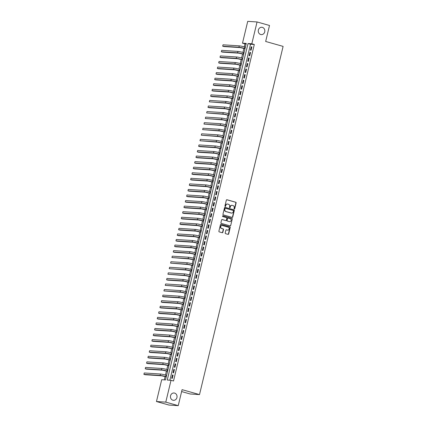 <?xml version="1.0" encoding="UTF-8"?>
<svg xmlns="http://www.w3.org/2000/svg" width="427" height="427" viewBox="0 0 427 427"><rect width="100%" height="100%" fill="white"/><g stroke="black" fill="none" stroke-linecap="round" stroke-linejoin="round"><path stroke-width="0.64" d="M234.295 209.006A0.395 0.352 93.7 0 0 234.727 208.718L236.12 202.921A0.566 0.507 93.7 0 0 235.763 202.233L226.961 199.745A0.566 0.507 93.7 0 0 226.342 200.151L224.949 205.953A0.395 0.352 93.7 0 0 225.632 206.145L225.814 205.398A1.804 1.617 93.7 0 1 227.794 204.09L228.53 204.298A1.804 1.617 93.7 0 1 229.673 206.492L229.496 207.239A0.395 0.352 93.7 0 0 230.18 207.431L230.361 206.684A1.804 1.617 93.7 0 1 232.341 205.376L233.078 205.584A1.804 1.617 93.7 0 1 234.22 207.773L234.044 208.525A0.395 0.352 93.7 0 0 234.295 209.006M234.236 208.984A0.395 0.352 93.7 0 0 234.476 208.702L235.869 202.905A0.566 0.507 93.7 0 0 235.512 202.217L226.742 199.74M225.141 206.412A0.395 0.352 93.7 0 0 225.381 206.129L225.814 205.398M229.689 207.698A0.395 0.352 93.7 0 0 229.929 207.415L230.361 206.684M174.6 393.096A3.672 3.299 93.7 0 0 173.981 392.989A3.672 3.299 93.7 0 0 170.49 396.101A3.672 3.299 93.7 0 0 172.892 400.216A3.672 3.299 93.7 0 0 173.511 400.323A3.672 3.299 93.7 0 0 177.002 397.217A3.672 3.299 93.7 0 0 174.6 393.096M262.402 27.381A3.672 3.299 93.7 0 0 261.783 27.275A3.672 3.299 93.7 0 0 258.292 30.381A3.672 3.299 93.7 0 0 260.689 34.502A3.672 3.299 93.7 0 0 261.308 34.608A3.672 3.299 93.7 0 0 264.799 31.502A3.672 3.299 93.7 0 0 262.402 27.381M225.221 232.982A0.566 0.507 93.7 0 0 225.579 233.665L228.05 234.364A0.566 0.507 93.7 0 0 228.669 233.959L230.212 227.516A0.566 0.507 93.7 0 0 229.854 226.828L221.053 224.34A0.566 0.507 93.7 0 0 220.433 224.751L218.891 231.194A0.566 0.507 93.7 0 0 219.248 231.877L222.227 232.72A0.566 0.507 93.7 0 0 222.851 232.309L223.513 229.555A0.566 0.507 93.7 0 0 223.156 228.872L221.672 228.45A1.505 1.356 93.7 0 1 222.376 225.531L228.167 227.169A1.505 1.356 93.7 0 1 227.719 230.132A1.505 1.356 93.7 0 1 227.468 230.089L226.502 229.817A0.566 0.507 93.7 0 0 225.883 230.222L225.221 232.982M257.054 21.953L269.506 25.476L265.669 41.467L283.106 46.394L199.51 394.591L182.078 389.659L178.235 405.65L165.783 402.127L156.458 401.524L161.7 379.694L165.479 379.939L246.267 43.426L242.488 43.18L247.729 21.35L257.054 21.953L251.813 43.784L248.034 43.538L167.245 380.051L171.024 380.297L165.783 402.127M171.024 380.297L173.517 381.001L254.305 44.488L251.813 43.784M232.123 217.386A0.566 0.507 93.7 0 0 232.742 216.98L234.29 210.538A0.566 0.507 93.7 0 0 233.932 209.849L225.13 207.362A0.566 0.507 93.7 0 0 224.511 207.768L222.963 214.21A0.566 0.507 93.7 0 0 223.321 214.898L232.123 217.386M232.251 219.024L230.708 225.467A0.566 0.507 93.7 0 1 230.084 225.872L221.282 223.385A0.566 0.507 93.7 0 1 220.924 222.702L221.586 219.942A0.566 0.507 93.7 0 1 222.211 219.537L225.776 220.545A0.566 0.507 93.7 0 0 226.395 220.14L226.838 218.309A0.566 0.507 93.7 0 0 226.481 217.626L222.761 216.574A0.395 0.352 93.7 0 1 222.947 215.811L231.893 218.341A0.566 0.507 93.7 0 1 232.251 219.024L230.708 225.467M251.076 50.21L251.877 46.874L251.247 46.831L250.446 50.167L251.076 50.21M249.742 55.772L250.542 52.436L249.912 52.393L249.112 55.729L249.742 55.772M248.402 61.333L249.208 57.997L248.578 57.955L247.772 61.296L248.402 61.333M247.068 66.895L247.868 63.559L247.238 63.516L246.438 66.858L247.068 66.895M245.733 72.457L246.534 69.121L245.904 69.083L245.103 72.419L245.733 72.457M244.399 78.018L245.199 74.682L244.57 74.645L243.769 77.981L244.399 78.018M243.064 83.585L243.865 80.244L243.235 80.207L242.435 83.543L243.064 83.585M241.73 89.147L242.531 85.806L241.901 85.768L241.1 89.104L241.73 89.147M240.39 94.709L241.191 91.373L240.561 91.33L239.76 94.666L240.39 94.709M239.056 100.27L239.857 96.934L239.227 96.892L238.426 100.228L239.056 100.27M237.722 105.832L238.522 102.496L237.892 102.453L237.092 105.789L237.722 105.832M236.387 111.394L237.188 108.058L236.558 108.015L235.757 111.351L236.387 111.394M235.053 116.955L235.853 113.619L235.224 113.577L234.423 116.918L235.053 116.955M233.713 122.517L234.519 119.181L233.889 119.138L233.083 122.48L233.713 122.517M232.379 128.079L233.179 124.743L232.55 124.7L231.749 128.041L232.379 128.079M231.044 133.64L231.845 130.304L231.215 130.267L230.415 133.603L231.044 133.64M229.71 139.207L230.511 135.866L229.881 135.829L229.08 139.165L229.71 139.207M228.376 144.769L229.176 141.428L228.546 141.39L227.746 144.726L228.376 144.769M227.036 150.331L227.842 146.995L227.212 146.952L226.406 150.288L227.036 150.331M225.702 155.892L226.502 152.556L225.872 152.514L225.072 155.85L225.702 155.892M224.367 161.454L225.168 158.118L224.538 158.075L223.737 161.411L224.367 161.454M223.033 167.016L223.833 163.68L223.204 163.637L222.403 166.973L223.033 167.016M221.698 172.577L222.499 169.241L221.869 169.199L221.069 172.54L221.698 172.577M220.364 178.139L221.165 174.803L220.535 174.76L219.734 178.102L220.364 178.139M219.024 183.701L219.825 180.365L219.195 180.322L218.394 183.663L219.024 183.701M217.69 189.262L218.491 185.926L217.861 185.889L217.06 189.225L217.69 189.262M216.356 194.829L217.156 191.488L216.526 191.451L215.726 194.787L216.356 194.829M215.021 200.391L215.822 197.05L215.192 197.012L214.391 200.348L215.021 200.391M213.687 205.953L214.487 202.617L213.858 202.574L213.057 205.91L213.687 205.953M212.347 211.514L213.153 208.179L212.523 208.136L211.717 211.472L212.347 211.514M211.013 217.076L211.813 213.74L211.184 213.697L210.383 217.033L211.013 217.076M209.678 222.638L210.479 219.302L209.849 219.259L209.049 222.595L209.678 222.638M208.344 228.199L209.145 224.864L208.515 224.821L207.714 228.162L208.344 228.199M207.01 233.761L207.81 230.425L207.18 230.383L206.38 233.724L207.01 233.761M205.675 239.323L206.476 235.987L205.846 235.944L205.04 239.285L205.675 239.323M204.336 244.884L205.136 241.549L204.506 241.511L203.706 244.847L204.336 244.884M203.001 250.452L203.802 247.11L203.172 247.073L202.371 250.409L203.001 250.452M201.667 256.013L202.467 252.672L201.838 252.635L201.037 255.97L201.667 256.013M200.332 261.575L201.133 258.234L200.503 258.196L199.703 261.532L200.332 261.575M198.998 267.137L199.799 263.801L199.169 263.758L198.368 267.094L198.998 267.137M197.658 272.698L198.464 269.362L197.829 269.32L197.028 272.656L197.658 272.698M196.324 278.26L197.125 274.924L196.495 274.881L195.694 278.217L196.324 278.26M194.99 283.822L195.79 280.486L195.16 280.443L194.36 283.784L194.99 283.822M193.655 289.383L194.456 286.047L193.826 286.005L193.025 289.346L193.655 289.383M192.321 294.945L193.121 291.609L192.492 291.566L191.691 294.908L192.321 294.945M190.981 300.507L191.787 297.171L191.157 297.133L190.351 300.469L190.981 300.507M189.647 306.074L190.447 302.732L189.818 302.695L189.017 306.031L189.647 306.074M188.312 311.635L189.113 308.294L188.483 308.257L187.683 311.593L188.312 311.635M186.978 317.197L187.779 313.856L187.149 313.818L186.348 317.154L186.978 317.197M185.644 322.759L186.444 319.423L185.814 319.38L185.014 322.716L185.644 322.759M184.309 328.32L185.11 324.984L184.48 324.942L183.679 328.278L184.309 328.32M182.969 333.882L183.77 330.546L183.14 330.503L182.34 333.839L182.969 333.882M181.635 339.444L182.436 336.108L181.806 336.065L181.005 339.406L181.635 339.444M180.301 345.005L181.101 341.669L180.472 341.627L179.671 344.968L180.301 345.005M178.966 350.567L179.767 347.231L179.137 347.188L178.337 350.53L178.966 350.567M177.632 356.129L178.433 352.793L177.803 352.755L177.002 356.091L177.632 356.129M176.292 361.696L177.098 358.354L176.468 358.317L175.662 361.653L176.292 361.696M174.958 367.257L175.759 363.916L175.129 363.879L174.328 367.215L174.958 367.257M173.624 372.819L174.424 369.478L173.794 369.44L172.994 372.776L173.624 372.819M254.305 44.488L250.526 44.243L169.861 380.222M172.46 375.002L171.659 378.338L172.289 378.381L173.09 375.045L172.46 375.002L173.058 375.173M246.139 43.96L244.981 43.885L244.265 46.863M243.902 48.379L242.931 52.425M242.568 53.941L241.597 57.992M241.228 59.502L240.257 63.554M239.894 65.064L238.923 69.115M238.56 70.626L237.588 74.677M237.225 76.193L236.254 80.239M235.891 81.754L234.919 85.8M234.551 87.316L233.58 91.362M233.217 92.878L232.245 96.924M231.882 98.44L230.911 102.485M231.653 104.316L230.564 104.007L229.577 108.047M229.214 109.563L228.242 113.614M228.979 115.439L227.895 115.13L226.902 119.176M227.644 121.001L226.561 120.692L225.568 124.737M226.31 126.563L225.226 126.253L224.234 130.299M224.976 132.124L223.892 131.82L222.899 135.861M223.641 137.686L222.552 137.382L221.565 141.422M222.302 143.248L221.218 142.944L220.231 146.984M219.862 148.5L218.891 152.546M218.528 154.062L217.556 158.107M217.194 159.623L216.222 163.669M215.859 165.185L214.888 169.236M214.525 170.747L213.553 174.798M213.19 176.308L212.214 180.359M211.851 181.87L210.879 185.921M210.516 187.437L209.545 191.483M209.182 192.999L208.211 197.044M207.848 198.56L206.876 202.606M206.513 204.122L205.542 208.168M205.173 209.684L204.202 213.73M203.839 215.245L202.868 219.291M202.505 220.807L201.533 224.858M201.17 226.369L200.199 230.42M199.836 231.93L198.865 235.982M198.496 237.492L197.525 241.543M197.162 243.059L196.19 247.105M195.828 248.621L194.856 252.667M194.493 254.182L193.522 258.228M194.264 260.054L193.175 259.749L192.187 263.79M192.924 265.615L191.84 265.311L190.848 269.352M191.59 271.182L190.506 270.873L189.513 274.913M190.255 276.744L189.172 276.434L188.179 280.48M187.816 281.991L186.845 286.042M187.586 287.867L186.498 287.558L185.51 291.604M186.247 293.429L185.163 293.119L184.176 297.165M183.807 298.681L182.836 302.727M182.473 304.243L181.502 308.289M181.139 309.805L180.167 313.85M179.804 315.366L178.833 319.412M178.47 320.928L177.499 324.974M177.13 326.49L176.159 330.535M175.796 332.051L174.824 336.097M174.462 337.613L173.49 341.664M173.127 343.175L172.156 347.226M171.793 348.736L170.821 352.787M170.458 354.303L169.482 358.349M169.119 359.865L168.147 363.911M167.784 365.427L166.813 369.472M166.45 370.988L165.479 375.034M165.116 376.55L164.32 379.865M181.619 391.564L190.186 393.988L199.51 394.591M178.235 405.65L168.911 405.047L156.458 401.524M244.981 43.885L242.488 43.18M250.526 44.243L248.034 43.538M251.247 46.831L251.845 47.002M249.912 52.393L250.51 52.564M248.578 57.955L249.176 58.125M247.238 63.516L247.841 63.687M245.904 69.083L246.502 69.249M244.57 74.645L245.167 74.81M243.235 80.207L243.833 80.372M241.901 85.768L242.499 85.939M240.561 91.33L241.164 91.501M239.227 96.892L239.825 97.062M237.892 102.453L238.49 102.624M236.558 108.015L237.156 108.186M235.224 113.577L235.821 113.747M233.889 119.138L234.487 119.309M232.55 124.7L233.153 124.871M231.215 130.267L231.813 130.432M229.881 135.829L230.479 135.994M228.546 141.39L229.144 141.561M227.212 146.952L227.81 147.123M225.872 152.514L226.475 152.685M224.538 158.075L225.136 158.246M223.204 163.637L223.801 163.808M221.869 169.199L222.467 169.37M220.535 174.76L221.133 174.931M219.195 180.322L219.798 180.493M217.861 185.889L218.464 186.055M216.526 191.451L217.124 191.616M215.192 197.012L215.79 197.183M213.858 202.574L214.455 202.745M212.523 208.136L213.121 208.307M211.184 213.697L211.787 213.868M209.849 219.259L210.447 219.43M208.515 224.821L209.113 224.992M207.18 230.383L207.778 230.553M205.846 235.944L206.444 236.115M204.506 241.511L205.109 241.677M203.172 247.073L203.77 247.238M201.838 252.635L202.435 252.805M200.503 258.196L201.101 258.367M199.169 263.758L199.767 263.929M197.829 269.32L198.432 269.49M196.495 274.881L197.098 275.052M195.16 280.443L195.758 280.614M193.826 286.005L194.424 286.175M192.492 291.566L193.089 291.737M191.157 297.133L191.755 297.299M189.818 302.695L190.421 302.86M188.483 308.257L189.081 308.427M187.149 313.818L187.747 313.989M185.814 319.38L186.412 319.551M184.48 324.942L185.078 325.112M183.14 330.503L183.743 330.674M181.806 336.065L182.404 336.236M180.472 341.627L181.069 341.797M179.137 347.188L179.735 347.359M177.803 352.755L178.401 352.921M176.468 358.317L177.066 358.483M175.129 363.879L175.732 364.05M173.794 369.44L174.392 369.611M231.914 205.323A1.804 1.617 93.7 0 0 230.105 206.668M227.367 204.037A1.804 1.617 93.7 0 0 225.557 205.382M232.091 217.375A0.566 0.507 93.7 0 0 232.491 216.959L234.039 210.516A0.566 0.507 93.7 0 0 233.681 209.833L224.912 207.357M233.462 210.943A0.395 0.352 93.7 0 0 233.211 210.463L225.488 208.28A0.395 0.352 93.7 0 0 225.05 208.563L224.864 209.353A1.804 1.617 93.7 0 0 226.006 211.546L231.29 213.036A1.804 1.617 93.7 0 0 233.27 211.733L233.462 210.943M225.355 208.269L225.232 208.264A0.395 0.352 93.7 0 0 224.799 208.547L225.05 208.563M231.466 213.078A1.804 1.617 93.7 0 1 231.034 213.02L225.755 211.53A1.804 1.617 93.7 0 1 224.607 209.337L224.799 208.547M230.052 225.867A0.566 0.507 93.7 0 0 230.452 225.451M221.987 219.531L225.525 220.529A0.566 0.507 93.7 0 0 225.718 220.54M222.761 215.811L231.893 218.341M229.48 221.592A1.505 1.356 93.7 0 0 231.167 220.364A1.505 1.356 93.7 0 0 230.185 218.672L228.141 218.096A0.566 0.507 93.7 0 0 227.522 218.501L227.084 220.332A0.566 0.507 93.7 0 0 227.442 221.015L229.23 221.576A1.505 1.356 93.7 0 0 229.609 221.624M227.89 218.08A0.566 0.507 93.7 0 0 227.271 218.485L227.522 218.501M229.23 221.576L227.191 220.999A0.566 0.507 93.7 0 1 226.833 220.316L227.271 218.485M232 219.008A0.566 0.507 93.7 0 0 231.642 218.325M227.596 230.121A1.505 1.356 93.7 0 1 227.217 230.073L226.283 229.811M221.997 225.488A1.505 1.356 93.7 0 0 221.421 228.434L221.672 228.45M222.195 232.71A0.566 0.507 93.7 0 0 222.595 232.293L223.257 229.539A0.566 0.507 93.7 0 0 222.899 228.856L221.421 228.434M228.013 234.354A0.566 0.507 93.7 0 0 228.413 233.943L229.961 227.5A0.566 0.507 93.7 0 0 229.603 226.812L220.834 224.335M245.007 48.694L240.171 47.6L223.929 46.554L222.68 46.201L238.923 47.248A4.307 0.358 13.5 0 1 244.548 48.427L245.034 48.561M222.68 46.201L223.017 44.808L239.259 45.854A4.307 0.358 13.5 0 1 244.884 47.034L245.37 47.173M243.668 54.256L238.832 53.161L222.59 52.115L221.346 51.763L237.588 52.809A4.307 0.358 13.5 0 1 243.214 53.989L243.7 54.128M221.346 51.763L221.682 50.37L237.924 51.416A4.307 0.358 13.5 0 1 243.55 52.596L244.036 52.734M242.333 59.817L237.497 58.723L221.255 57.677L220.012 57.325L236.254 58.371A4.307 0.358 13.5 0 1 241.879 59.55L242.365 59.689M220.012 57.325L220.343 55.932L236.585 56.983A4.307 0.358 13.5 0 1 242.216 58.157L242.701 58.296M240.999 65.379L236.163 64.285L219.921 63.239L218.677 62.886L234.919 63.933A4.307 0.358 13.5 0 1 240.545 65.112L241.031 65.251M218.677 62.886L219.008 61.493L235.25 62.545A4.307 0.358 13.5 0 1 240.876 63.719L241.362 63.858M239.664 70.941L234.829 69.847L218.587 68.8L217.343 68.448L233.585 69.494A4.307 0.358 13.5 0 1 239.211 70.674L239.696 70.813M217.343 68.448L217.674 67.06L233.916 68.106A4.307 0.358 13.5 0 1 239.542 69.286L240.027 69.42M238.33 76.502L233.494 75.408L217.252 74.362L216.003 74.01L232.245 75.056A4.307 0.358 13.5 0 1 237.871 76.236L238.357 76.374M216.003 74.01L216.34 72.622L232.582 73.668A4.307 0.358 13.5 0 1 238.207 74.848L238.693 74.981M236.99 82.064L232.155 80.97L215.913 79.924L214.669 79.571L230.911 80.618A4.307 0.358 13.5 0 1 236.537 81.797L237.022 81.936M214.669 79.571L215.005 78.184L231.247 79.23A4.307 0.358 13.5 0 1 236.873 80.409L237.359 80.543M235.656 87.626L230.82 86.537L214.578 85.485L213.335 85.133L229.577 86.185A4.307 0.358 13.5 0 1 235.202 87.359L235.688 87.498M213.335 85.133L213.671 83.745L229.913 84.792A4.307 0.358 13.5 0 1 235.539 85.971L236.024 86.11M234.322 93.187L229.486 92.099L213.244 91.047L212 90.695L228.242 91.746A4.307 0.358 13.5 0 1 233.868 92.921L234.354 93.059M212 90.695L212.331 89.307L228.573 90.353A4.307 0.358 13.5 0 1 234.199 91.533L234.685 91.672M232.987 98.749L228.151 97.66L211.909 96.614L210.666 96.262L226.908 97.308A4.307 0.358 13.5 0 1 232.534 98.488L233.019 98.621M210.666 96.262L210.997 94.869L227.239 95.915A4.307 0.358 13.5 0 1 232.864 97.094L233.35 97.233M232.016 102.795L231.53 102.656A4.307 0.358 13.5 0 0 225.904 101.477L209.662 100.43L209.326 101.823L225.568 102.87A4.307 0.358 13.5 0 1 231.194 104.049L231.685 104.183M230.564 104.007L226.817 103.222L209.326 101.823M230.318 109.878L225.483 108.784L209.241 107.737L207.992 107.385L224.234 108.431A4.307 0.358 13.5 0 1 229.859 109.611L230.345 109.75M207.992 107.385L208.328 105.992L224.57 107.038A4.307 0.358 13.5 0 1 230.196 108.218L230.681 108.357M229.347 113.918L228.861 113.779A4.307 0.358 13.5 0 0 223.236 112.605L206.994 111.554L206.657 112.947L222.899 113.993A4.307 0.358 13.5 0 1 228.525 115.173L229.011 115.311M227.895 115.13L224.143 114.345L206.657 112.947M228.013 119.48L227.522 119.341A4.307 0.358 13.5 0 0 221.896 118.167L205.654 117.115L205.323 118.509L221.565 119.555A4.307 0.358 13.5 0 1 227.191 120.734L227.676 120.873M226.561 120.692L222.809 119.907L205.323 118.509M226.673 125.042L226.187 124.908A4.307 0.358 13.5 0 0 220.562 123.729L204.319 122.682L203.989 124.07L220.231 125.116A4.307 0.358 13.5 0 1 225.856 126.296L226.342 126.435M225.226 126.253L221.474 125.469L203.989 124.07M225.339 130.603L224.853 130.47A4.307 0.358 13.5 0 0 219.227 129.29L202.985 128.244L202.649 129.632L218.891 130.678A4.307 0.358 13.5 0 1 224.522 131.858L225.008 131.996M223.892 131.82L220.14 131.03L202.649 129.632M224.004 136.165L223.518 136.032A4.307 0.358 13.5 0 0 217.893 134.852L201.651 133.806L201.314 135.194L217.556 136.24A4.307 0.358 13.5 0 1 223.182 137.419L223.668 137.558M222.552 137.382L218.805 136.592L201.314 135.194M222.67 141.732L222.184 141.593A4.307 0.358 13.5 0 0 216.558 140.414L200.316 139.367L199.98 140.755L216.222 141.807A4.307 0.358 13.5 0 1 221.848 142.981L222.334 143.12M221.218 142.944L217.466 142.159L199.98 140.755M220.967 148.809L216.131 147.721L199.889 146.669L198.646 146.317L214.888 147.368A4.307 0.358 13.5 0 1 220.513 148.543L220.999 148.681M198.646 146.317L198.977 144.929L215.219 145.975A4.307 0.358 13.5 0 1 220.85 147.155L221.335 147.294M219.633 154.371L214.797 153.282L198.555 152.236L197.311 151.884L213.553 152.93A4.307 0.358 13.5 0 1 219.179 154.11L219.665 154.243M197.311 151.884L197.642 150.491L213.884 151.537A4.307 0.358 13.5 0 1 219.51 152.717L219.996 152.855M218.298 159.938L213.463 158.844L197.221 157.798L195.977 157.446L212.219 158.492A4.307 0.358 13.5 0 1 217.845 159.671L218.33 159.805M195.977 157.446L196.308 156.052L212.55 157.099A4.307 0.358 13.5 0 1 218.176 158.278L218.661 158.417M216.964 165.5L212.128 164.406L195.886 163.36L194.637 163.007L210.879 164.053A4.307 0.358 13.5 0 1 216.505 165.233L216.991 165.372M194.637 163.007L194.974 161.614L211.216 162.66A4.307 0.358 13.5 0 1 216.841 163.84L217.327 163.979M215.63 171.062L210.789 169.967L194.552 168.921L193.303 168.569L209.545 169.615A4.307 0.358 13.5 0 1 215.171 170.795L215.656 170.933M193.303 168.569L193.639 167.176L209.881 168.227A4.307 0.358 13.5 0 1 215.507 169.402L215.993 169.54M214.29 176.623L209.454 175.529L193.212 174.483L191.969 174.131L208.211 175.177A4.307 0.358 13.5 0 1 213.836 176.356L214.322 176.495M191.969 174.131L192.305 172.738L208.547 173.789A4.307 0.358 13.5 0 1 214.173 174.963L214.658 175.102M212.956 182.185L208.12 181.091L191.878 180.045L190.634 179.692L206.876 180.738A4.307 0.358 13.5 0 1 212.502 181.918L212.988 182.057M190.634 179.692L190.965 178.305L207.207 179.351A4.307 0.358 13.5 0 1 212.833 180.53L213.319 180.664M211.621 187.747L206.785 186.652L190.543 185.606L189.3 185.254L205.542 186.3A4.307 0.358 13.5 0 1 211.168 187.48L211.653 187.618M189.3 185.254L189.631 183.866L205.873 184.912A4.307 0.358 13.5 0 1 211.498 186.092L211.984 186.225M210.287 193.308L205.451 192.214L189.209 191.168L187.96 190.816L204.202 191.862A4.307 0.358 13.5 0 1 209.833 193.041L210.319 193.18M187.96 190.816L188.296 189.428L204.538 190.474A4.307 0.358 13.5 0 1 210.164 191.654L210.65 191.787M208.952 198.87L204.117 197.781L187.875 196.73L186.626 196.377L202.868 197.429A4.307 0.358 13.5 0 1 208.493 198.603L208.979 198.742M186.626 196.377L186.962 194.99L203.204 196.036A4.307 0.358 13.5 0 1 208.83 197.215L209.315 197.354M207.613 204.432L202.777 203.343L186.535 202.291L185.291 201.939L201.533 202.99A4.307 0.358 13.5 0 1 207.159 204.165L207.645 204.303M185.291 201.939L185.628 200.551L201.87 201.597A4.307 0.358 13.5 0 1 207.495 202.777L207.981 202.916M206.278 209.993L201.443 208.904L185.201 207.858L183.957 207.506L200.199 208.552A4.307 0.358 13.5 0 1 205.825 209.732L206.31 209.865M183.957 207.506L184.288 206.113L200.53 207.159A4.307 0.358 13.5 0 1 206.156 208.339L206.647 208.477M204.944 215.56L200.108 214.466L183.866 213.42L182.623 213.068L198.865 214.114A4.307 0.358 13.5 0 1 204.49 215.293L204.976 215.427M182.623 213.068L182.953 211.675L199.195 212.721A4.307 0.358 13.5 0 1 204.821 213.9L205.307 214.039M203.61 221.122L198.774 220.028L182.532 218.982L181.288 218.629L197.525 219.675A4.307 0.358 13.5 0 1 203.156 220.855L203.642 220.989M181.288 218.629L181.619 217.236L197.861 218.282A4.307 0.358 13.5 0 1 203.487 219.462L203.973 219.601M202.275 226.684L197.439 225.589L181.197 224.543L179.948 224.191L196.19 225.237A4.307 0.358 13.5 0 1 201.816 226.417L202.302 226.556M179.948 224.191L180.285 222.798L196.527 223.849A4.307 0.358 13.5 0 1 202.152 225.024L202.638 225.162M200.936 232.245L196.1 231.151L179.858 230.105L178.614 229.753L194.856 230.799A4.307 0.358 13.5 0 1 200.482 231.978L200.968 232.117M178.614 229.753L178.95 228.36L195.192 229.411A4.307 0.358 13.5 0 1 200.818 230.585L201.304 230.724M199.601 237.807L194.765 236.713L178.523 235.667L177.28 235.314L193.522 236.361A4.307 0.358 13.5 0 1 199.147 237.54L199.633 237.679M177.28 235.314L177.611 233.927L193.853 234.973A4.307 0.358 13.5 0 1 199.484 236.152L199.969 236.286M198.267 243.369L193.431 242.274L177.189 241.228L175.945 240.876L192.187 241.922A4.307 0.358 13.5 0 1 197.813 243.102L198.299 243.241M175.945 240.876L176.276 239.488L192.518 240.534A4.307 0.358 13.5 0 1 198.144 241.714L198.63 241.847M196.932 248.93L192.097 247.836L175.855 246.79L174.611 246.438L190.853 247.484A4.307 0.358 13.5 0 1 196.479 248.663L196.964 248.802M174.611 246.438L174.942 245.05L191.184 246.096A4.307 0.358 13.5 0 1 196.81 247.276L197.295 247.409M195.598 254.492L190.762 253.403L174.52 252.352L173.271 251.999L189.513 253.051A4.307 0.358 13.5 0 1 195.139 254.225L195.63 254.364M173.271 251.999L173.608 250.612L189.85 251.658A4.307 0.358 13.5 0 1 195.475 252.837L195.961 252.976M194.627 258.538L194.141 258.399A4.307 0.358 13.5 0 0 188.515 257.219L172.273 256.173L171.937 257.561L188.179 258.613A4.307 0.358 13.5 0 1 193.805 259.787L194.29 259.926M193.175 259.749L189.428 258.965L171.937 257.561M193.292 264.099L192.807 263.961A4.307 0.358 13.5 0 0 187.181 262.781L170.939 261.735L170.603 263.128L186.845 264.174A4.307 0.358 13.5 0 1 192.47 265.354L192.956 265.487M191.84 265.311L188.088 264.526L170.603 263.128M191.958 269.661L191.467 269.522A4.307 0.358 13.5 0 0 185.841 268.343L169.599 267.297L169.268 268.69L185.51 269.736A4.307 0.358 13.5 0 1 191.136 270.915L191.622 271.049M190.506 270.873L186.754 270.088L169.268 268.69M190.618 275.223L190.132 275.084A4.307 0.358 13.5 0 0 184.507 273.904L168.265 272.858L167.934 274.251L184.176 275.298A4.307 0.358 13.5 0 1 189.802 276.477L190.287 276.611M189.172 276.434L185.419 275.65L167.934 274.251M188.921 282.306L184.085 281.212L167.843 280.165L166.594 279.813L182.836 280.859A4.307 0.358 13.5 0 1 188.467 282.039L188.953 282.178M166.594 279.813L166.93 278.42L183.172 279.471A4.307 0.358 13.5 0 1 188.798 280.646L189.284 280.785M187.949 286.346L187.464 286.207A4.307 0.358 13.5 0 0 181.838 285.033L165.596 283.982L165.26 285.375L181.502 286.421A4.307 0.358 13.5 0 1 187.127 287.601L187.613 287.739M186.498 287.558L182.751 286.773L165.26 285.375M186.615 291.908L186.129 291.774A4.307 0.358 13.5 0 0 180.504 290.595L164.262 289.549L163.925 290.936L180.167 291.983A4.307 0.358 13.5 0 1 185.793 293.162L186.279 293.301M185.163 293.119L181.411 292.335L163.925 290.936M184.912 298.991L180.077 297.897L163.835 296.85L162.591 296.498L178.833 297.544A4.307 0.358 13.5 0 1 184.459 298.724L184.944 298.863M162.591 296.498L162.922 295.11L179.164 296.157A4.307 0.358 13.5 0 1 184.795 297.336L185.281 297.47M183.578 304.552L178.742 303.458L162.5 302.412L161.257 302.06L177.499 303.106A4.307 0.358 13.5 0 1 183.124 304.286L183.61 304.424M161.257 302.06L161.587 300.672L177.829 301.718A4.307 0.358 13.5 0 1 183.455 302.898L183.941 303.031M182.244 310.114L177.408 309.025L161.166 307.974L159.922 307.621L176.164 308.673A4.307 0.358 13.5 0 1 181.79 309.847L182.276 309.986M159.922 307.621L160.253 306.234L176.495 307.28A4.307 0.358 13.5 0 1 182.121 308.459L182.607 308.598M180.909 315.676L176.073 314.587L159.831 313.535L158.582 313.183L174.824 314.235A4.307 0.358 13.5 0 1 180.45 315.409L180.936 315.548M158.582 313.183L158.919 311.795L175.161 312.842A4.307 0.358 13.5 0 1 180.786 314.021L181.272 314.16M179.57 321.237L174.734 320.149L158.492 319.102L157.248 318.75L173.49 319.796A4.307 0.358 13.5 0 1 179.116 320.976L179.602 321.109M157.248 318.75L157.584 317.357L173.826 318.403A4.307 0.358 13.5 0 1 179.452 319.583L179.938 319.722M178.235 326.804L173.399 325.71L157.157 324.664L155.914 324.312L172.156 325.358A4.307 0.358 13.5 0 1 177.781 326.538L178.267 326.671M155.914 324.312L156.25 322.919L172.492 323.965A4.307 0.358 13.5 0 1 178.118 325.144L178.603 325.283M176.901 332.366L172.065 331.272L155.823 330.226L154.579 329.874L170.821 330.92A4.307 0.358 13.5 0 1 176.447 332.099L176.933 332.233M154.579 329.874L154.91 328.48L171.152 329.527A4.307 0.358 13.5 0 1 176.778 330.706L177.264 330.845M175.566 337.928L170.731 336.834L154.489 335.787L153.245 335.435L169.487 336.481A4.307 0.358 13.5 0 1 175.113 337.661L175.598 337.8M153.245 335.435L153.576 334.042L169.818 335.094A4.307 0.358 13.5 0 1 175.444 336.268L175.929 336.407M174.232 343.489L169.396 342.395L153.154 341.349L151.905 340.997L168.147 342.043A4.307 0.358 13.5 0 1 173.773 343.223L174.264 343.361M151.905 340.997L152.242 339.604L168.484 340.655A4.307 0.358 13.5 0 1 174.109 341.83L174.595 341.968M172.898 349.051L168.062 347.957L151.82 346.911L150.571 346.559L166.813 347.605A4.307 0.358 13.5 0 1 172.439 348.784L172.924 348.923M150.571 346.559L150.907 345.171L167.149 346.217A4.307 0.358 13.5 0 1 172.775 347.397L173.261 347.53M171.558 354.613L166.722 353.519L150.48 352.472L149.237 352.12L165.479 353.166A4.307 0.358 13.5 0 1 171.104 354.346L171.59 354.485M149.237 352.12L149.573 350.732L165.815 351.779A4.307 0.358 13.5 0 1 171.44 352.958L171.926 353.092M170.224 360.174L165.388 359.08L149.146 358.034L147.902 357.682L164.144 358.728A4.307 0.358 13.5 0 1 169.77 359.908L170.256 360.046M147.902 357.682L148.233 356.294L164.475 357.34A4.307 0.358 13.5 0 1 170.101 358.52L170.592 358.653M168.889 365.736L164.053 364.647L147.811 363.596L146.568 363.244L162.81 364.295A4.307 0.358 13.5 0 1 168.435 365.469L168.921 365.608M146.568 363.244L146.899 361.856L163.141 362.902A4.307 0.358 13.5 0 1 168.766 364.082L169.252 364.22M167.555 371.298L162.719 370.209L146.477 369.158L145.228 368.805L161.47 369.857A4.307 0.358 13.5 0 1 167.101 371.031L167.587 371.17M145.228 368.805L145.564 367.417L161.806 368.464A4.307 0.358 13.5 0 1 167.432 369.643L167.918 369.782M166.22 376.86L161.385 375.771L145.143 374.725L143.894 374.372L160.136 375.418A4.307 0.358 13.5 0 1 165.761 376.598L166.247 376.731M143.894 374.372L144.23 372.979L160.472 374.025A4.307 0.358 13.5 0 1 166.098 375.205L166.583 375.344M244.884 47.034L244.548 48.427M239.259 45.854L238.923 47.248M243.55 52.596L243.214 53.989M237.924 51.416L237.588 52.809M242.216 58.157L241.879 59.55M236.585 56.983L236.254 58.371M240.876 63.719L240.545 65.112M235.25 62.545L234.919 63.933M239.542 69.286L239.211 70.674M233.916 68.106L233.585 69.494M238.207 74.848L237.871 76.236M232.582 73.668L232.245 75.056M236.873 80.409L236.537 81.797M231.247 79.23L230.911 80.618M235.539 85.971L235.202 87.359M229.913 84.792L229.577 86.185M234.199 91.533L233.868 92.921M228.573 90.353L228.242 91.746M232.864 97.094L232.534 98.488M227.239 95.915L226.908 97.308M231.53 102.656L231.194 104.049M225.904 101.477L225.568 102.87M230.196 108.218L229.859 109.611M224.57 107.038L224.234 108.431M228.861 113.779L228.525 115.173M223.236 112.605L222.899 113.993M227.522 119.341L227.191 120.734M221.896 118.167L221.565 119.555M226.187 124.908L225.856 126.296M220.562 123.729L220.231 125.116M224.853 130.47L224.522 131.858M219.227 129.29L218.891 130.678M223.518 136.032L223.182 137.419M217.893 134.852L217.556 136.24M222.184 141.593L221.848 142.981M216.558 140.414L216.222 141.807M220.85 147.155L220.513 148.543M215.219 145.975L214.888 147.368M219.51 152.717L219.179 154.11M213.884 151.537L213.553 152.93M218.176 158.278L217.845 159.671M212.55 157.099L212.219 158.492M216.841 163.84L216.505 165.233M211.216 162.66L210.879 164.053M215.507 169.402L215.171 170.795M209.881 168.227L209.545 169.615M214.173 174.963L213.836 176.356M208.547 173.789L208.211 175.177M212.833 180.53L212.502 181.918M207.207 179.351L206.876 180.738M211.498 186.092L211.168 187.48M205.873 184.912L205.542 186.3M210.164 191.654L209.833 193.041M204.538 190.474L204.202 191.862M208.83 197.215L208.493 198.603M203.204 196.036L202.868 197.429M207.495 202.777L207.159 204.165M201.87 201.597L201.533 202.99M206.156 208.339L205.825 209.732M200.53 207.159L200.199 208.552M204.821 213.9L204.49 215.293M199.195 212.721L198.865 214.114M203.487 219.462L203.156 220.855M197.861 218.282L197.525 219.675M202.152 225.024L201.816 226.417M196.527 223.849L196.19 225.237M200.818 230.585L200.482 231.978M195.192 229.411L194.856 230.799M199.484 236.152L199.147 237.54M193.853 234.973L193.522 236.361M198.144 241.714L197.813 243.102M192.518 240.534L192.187 241.922M196.81 247.276L196.479 248.663M191.184 246.096L190.853 247.484M195.475 252.837L195.139 254.225M189.85 251.658L189.513 253.051M194.141 258.399L193.805 259.787M188.515 257.219L188.179 258.613M192.807 263.961L192.47 265.354M187.181 262.781L186.845 264.174M191.467 269.522L191.136 270.915M185.841 268.343L185.51 269.736M190.132 275.084L189.802 276.477M184.507 273.904L184.176 275.298M188.798 280.646L188.467 282.039M183.172 279.471L182.836 280.859M187.464 286.207L187.127 287.601M181.838 285.033L181.502 286.421M186.129 291.774L185.793 293.162M180.504 290.595L180.167 291.983M184.795 297.336L184.459 298.724M179.164 296.157L178.833 297.544M183.455 302.898L183.124 304.286M177.829 301.718L177.499 303.106M182.121 308.459L181.79 309.847M176.495 307.28L176.164 308.673M180.786 314.021L180.45 315.409M175.161 312.842L174.824 314.235M179.452 319.583L179.116 320.976M173.826 318.403L173.49 319.796M178.118 325.144L177.781 326.538M172.492 323.965L172.156 325.358M176.778 330.706L176.447 332.099M171.152 329.527L170.821 330.92M175.444 336.268L175.113 337.661M169.818 335.094L169.487 336.481M174.109 341.83L173.773 343.223M168.484 340.655L168.147 342.043M172.775 347.397L172.439 348.784M167.149 346.217L166.813 347.605M171.44 352.958L171.104 354.346M165.815 351.779L165.479 353.166M170.101 358.52L169.77 359.908M164.475 357.34L164.144 358.728M168.766 364.082L168.435 365.469M163.141 362.902L162.81 364.295M167.432 369.643L167.101 371.031M161.806 368.464L161.47 369.857M166.098 375.205L165.761 376.598M160.472 374.025L160.136 375.418"/></g></svg>
